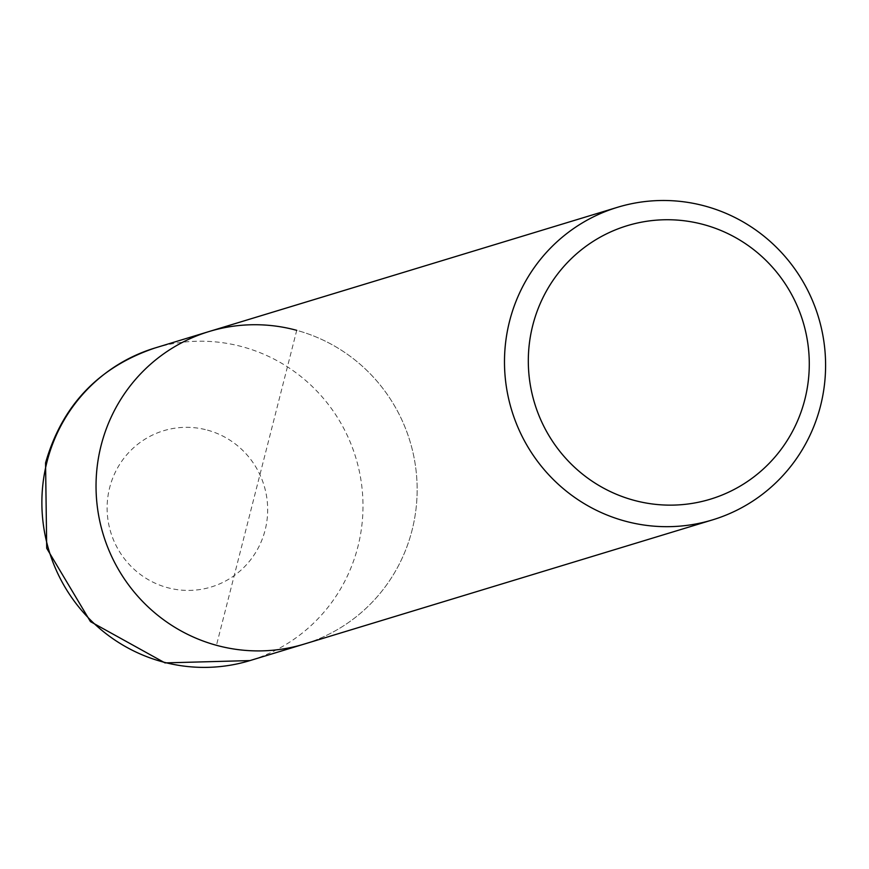 <?xml version="1.0" encoding="UTF-8"?>
<svg xmlns="http://www.w3.org/2000/svg" width="869" height="869" viewBox="0 0 869 869"><rect width="100%" height="100%" fill="white"/><g stroke="black" fill="none" stroke-linecap="round" stroke-linejoin="round"><path stroke-width="0.65" stroke-dasharray="4.34 3.26" d="M209.06 331.534A163.35 160.298 -106.9 0 1 296.731 330.339A163.35 160.298 -106.9 0 1 417.109 485.63A163.35 160.298 -106.9 0 1 304.128 644.103A163.35 160.298 -106.9 0 0 417.109 485.63A163.35 160.298 -106.9 0 0 296.731 330.339L216.457 645.298M154.899 348.013A163.35 160.298 -106.9 0 1 242.581 346.818A163.35 160.298 -106.9 0 1 357.898 546.731A163.35 160.298 -106.9 0 1 249.979 660.581M207.463 430.133A81.675 80.144 -106.9 0 1 265.121 530.09A81.675 80.144 -106.9 0 1 167.326 587.607A81.675 80.144 -106.9 0 1 109.668 487.65A81.675 80.144 -106.9 0 1 207.463 430.133"/><path stroke-width="1.3" d="M712.58 519.868A163.35 160.298 -106.9 0 1 624.898 521.063A163.35 160.298 -106.9 0 1 504.531 365.773A163.35 160.298 -106.9 0 1 617.501 207.3A163.35 160.298 -106.9 0 1 705.183 206.105A163.35 160.298 -106.9 0 1 825.55 361.395A163.35 160.298 -106.9 0 1 712.58 519.868L304.128 644.103A163.35 160.298 -106.9 0 1 216.457 645.298A163.35 160.298 -106.9 0 1 96.079 490.007A163.35 160.298 -106.9 0 1 209.06 331.534A163.35 160.298 -106.9 0 1 296.731 330.339M304.128 644.103A163.35 160.298 -106.9 0 1 216.457 645.298A163.35 160.298 -106.9 0 1 96.079 490.007A163.35 160.298 -106.9 0 1 209.06 331.534L154.899 348.013A163.35 160.298 -106.9 0 0 46.98 461.863A163.35 160.298 -106.9 0 0 162.297 661.776A163.35 160.298 -106.9 0 0 249.979 660.581L304.128 644.103M703.923 224.647A142.929 140.257 -106.9 0 1 804.824 399.566A142.929 140.257 -106.9 0 1 633.675 500.229A142.929 140.257 -106.9 0 1 532.773 325.31A142.929 140.257 -106.9 0 1 703.923 224.647M249.979 660.581L164.991 662.895L90.452 621.617L46.709 548.285L45.557 462.905C62.057 405.454 98.501 367.152 154.899 348.013M617.501 207.3L209.06 331.534"/></g></svg>
